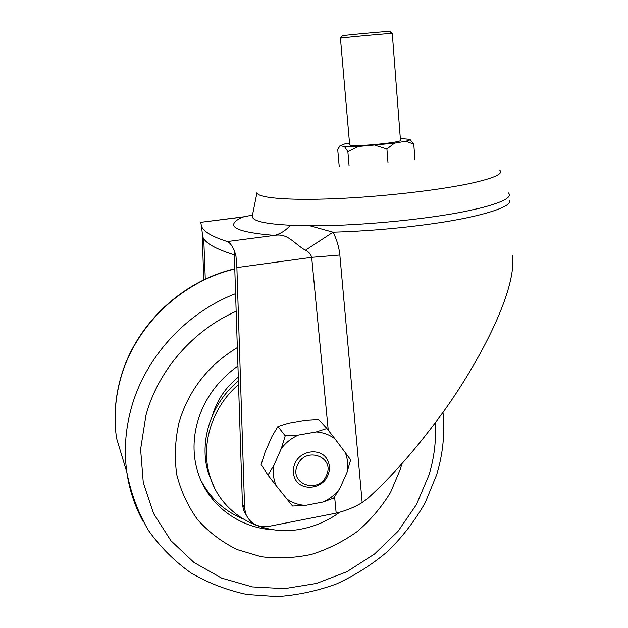 <?xml version="1.0" encoding="UTF-8"?>
<svg xmlns="http://www.w3.org/2000/svg" width="628" height="628" viewBox="0 0 628 628"><rect width="100%" height="100%" fill="white"/><g stroke="black" fill="none" stroke-linecap="round" stroke-linejoin="round"><path stroke-width="0.94" d="M309.957 225.782L333.044 232.195C336.781 239.472 339.041 247.071 339.842 255.015L362.175 502.565L367.623 498.514C391.409 476.848 415.077 450.08 438.642 418.193C469.242 377.899 517.095 296.126 512.644 255.4M328.232 430.172L311.676 257.331C310.742 254.065 308.646 251.702 305.396 250.25C293.614 243.374 287.946 232.87 274.452 235.39C234.621 232.07 223.961 225.97 242.463 217.076L247.762 216.299M252.487 215.09L242.463 217.076L200.748 222.32L201.51 226.394C203.668 231.661 212.264 236.717 227.289 241.544L274.452 235.39C280.418 233.891 285.716 230.539 290.348 225.319M245.988 514.622L243.46 509.708L242.424 503.986L244.606 507.926L245.65 513.696C249.913 523.579 257.716 527.779 269.059 526.311L336.176 513.131L334.606 496.732M244.606 507.926L236.882 267.559L235.908 255.376L234.268 254.803L234.393 250.698C232.015 245.43 229.644 242.377 227.289 241.544M202.169 232.077L203.755 279.9M242.424 503.986L234.323 254.819M203.747 238.601L205.278 279.177M362.175 502.565C354.561 507.236 345.895 510.76 336.176 513.131M202.075 231.269L202.718 236.74C205.105 243.036 215.624 249.049 234.268 254.803M200.748 222.32L244.056 216.762M235.806 255.392L234.393 250.698M305.396 250.25L333.044 232.195C363.902 231.253 394.376 228.796 424.473 224.824C477.162 218.081 513.571 206.981 509.551 200.199M349.647 144.691L350.534 145.217C356.837 146.928 403.466 142.266 400.468 140.24L392.28 33.465C395.138 32.813 347.48 37.076 341.287 38.033L340.439 38.214M340.431 38.214L342.393 35.796L343.194 35.615C349.207 34.642 394.439 30.631 389.815 31.479L392.045 33.425M349.506 143.051L345.18 143.773L340.172 145.68L344.482 146.583L358.627 146.45L394.423 143.2L405.869 141.206C409.056 140.452 410.398 139.832 409.903 139.338L400.334 138.49M358.627 146.45L347.849 151.568L349.089 165.878M347.849 151.568L344.482 146.583M340.172 145.68L337.691 149.307L339.214 166.389M394.423 143.2L386.911 148.969L388.01 162.817M386.911 148.969L375.246 145.327M409.903 139.338L413.789 144.197L414.943 159.74M413.789 144.197L405.869 141.206M508.452 192.922C512.393 197.121 503.295 202.09 481.181 207.852L466.659 211.102C424.245 219.933 352.143 226.496 305.703 225.75C270.04 225.005 252.221 221.833 252.26 216.236L252.377 215.639M339.67 512.252C328.201 520.667 315.578 526.233 301.809 528.957C262.378 537.238 220.875 514.418 209.878 476.024C200.183 445.134 211.864 407.274 238.538 384.517M214.179 487.116L208.41 473.143C198.55 441.829 210.898 403.38 238.42 380.953M297.515 465.128C288.448 484.023 318.773 494.621 326.387 475.475C335.556 456.839 305.349 445.754 297.515 465.128M327.816 475.451C322.219 489.691 300.09 491.52 294.72 478.002C292.75 473.379 292.797 468.59 294.877 463.645C300.372 449.726 321.638 447.552 327.533 460.128C329.967 464.995 330.061 470.097 327.816 475.451M333.594 498.137L323.075 501.984L305.569 505.359L292.57 506.035L276.116 485.585L267.952 475.051L273.934 465.285L281.313 448.541L285.23 435.832L298.402 435.071L316.19 431.931L326.905 428.484L335.038 438.925L350.659 459.798L347.033 472.311L339.748 488.678L333.594 498.137M326.905 428.484L318.577 419.433L305.86 420.187L288.629 423.178L277.921 426.506L272.097 436.17L264.985 452.356L261.13 464.712L267.952 475.051M277.921 426.506L285.23 435.832M273.934 465.285C272.685 472.444 273.408 479.211 276.116 485.585M286.619 498.805C292.169 502.824 298.488 505.006 305.569 505.359M323.075 501.984C329.763 498.977 335.321 494.542 339.748 488.678M347.033 472.311C348.336 465.309 347.716 458.628 345.172 452.286M335.038 438.925C329.606 434.764 323.326 432.433 316.19 431.931M281.313 448.541C285.858 442.544 291.557 438.054 298.402 435.071M339.842 255.015L311.676 257.331L236.882 267.559M499.88 170.353C503.35 173.705 494.55 177.826 473.481 182.732C442.01 189.852 383.159 196.713 334.873 198.684C286.47 200.685 256.405 197.749 257.025 192.458L252.26 216.236M401.904 463.692L400.429 468.975L390.569 492.36C381.62 507.047 370.567 520.055 357.411 531.39C343.288 541.509 327.997 549.178 311.543 554.383C294.728 558.017 277.929 558.794 261.138 556.714L237.196 549.602C222.202 542.223 209.077 532.348 197.836 519.976C187.984 506.388 180.942 491.253 176.727 474.572C174.309 457.357 175.079 439.969 179.035 422.409C188.651 390.302 208.088 365.355 237.337 347.567M242.628 518.728C224.377 511.019 210.553 498.397 201.156 480.86M237.934 365.975C217.704 380.474 204.233 399.125 197.522 421.93C193.032 438.383 192.875 454.256 197.051 469.532C206.534 504.096 238.719 528.399 274.271 529.851M143.255 521.711C134.91 506.513 129.447 490.083 126.864 472.405C123.904 451.399 125.31 430.227 131.079 408.906C144.77 357.803 185.7 312.885 235.586 293.629M236.159 311.268C192.875 330.414 158.083 370.426 145.9 415.446L140.609 449.295L143.278 482.634L153.624 513.641L170.91 540.708L194.036 562.523L221.676 578.121L252.323 586.905L284.429 588.656L316.441 583.451L346.915 571.708L374.492 554.045L398.003 531.319L416.442 504.574L428.987 474.98C434.238 457.749 436.342 440.322 435.306 422.699M234.778 268.972C181.092 281.627 134.29 326.591 120.27 379.94C115.034 399.416 113.786 418.798 116.518 438.085L126.864 472.405C130.883 493.129 138.034 512.417 148.334 530.26C160.226 546.933 174.419 561.149 190.904 572.909C208.386 583.059 227.046 590.249 246.867 594.481L277.097 596.6C297.46 595.211 317.289 590.972 336.584 583.875C355.275 575.272 372.467 564.321 388.159 551.007C402.752 536.54 415.092 520.463 425.18 502.761L436.625 474.815M238.295 377.106C225.813 387.201 217.288 399.746 212.704 414.747M202.718 236.74L201.51 226.394M243.46 509.708L245.65 513.696M340.439 38.182L349.663 144.864M340.172 145.555L339.787 146.026M442.968 412.227C445.048 433.304 442.936 454.162 436.641 474.776M116.518 438.085C113.731 418.609 114.971 399.094 120.231 379.532C134.345 325.94 181.139 281.273 234.778 268.768M209.878 476.024L208.41 473.143"/></g></svg>
